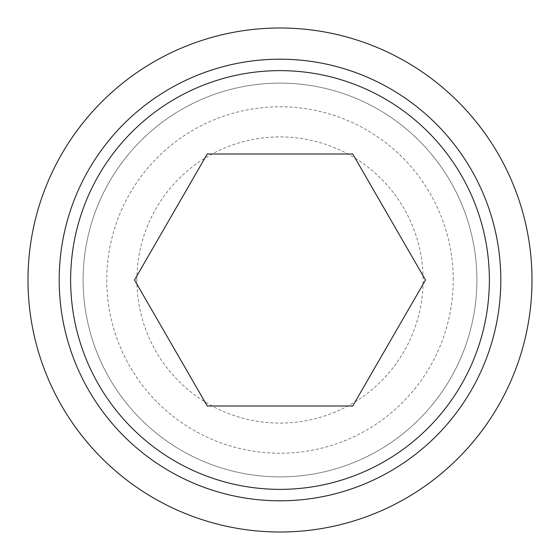 <?xml version="1.0" encoding="UTF-8"?>
<svg xmlns="http://www.w3.org/2000/svg" width="560" height="560" viewBox="0 0 560 560"><rect width="100%" height="100%" fill="white"/><g stroke="black" fill="none" stroke-linecap="round" stroke-linejoin="round"><path stroke-width="0.42" stroke-dasharray="2.8 2.1" d="M136.892 280A143.108 143.108 0 0 1 280 136.892A143.108 143.108 0 0 1 423.108 280A143.108 143.108 0 0 1 280 423.108A143.108 143.108 0 0 1 136.892 280M352.744 406L425.495 280L352.744 154L207.256 154L134.505 280L207.256 406L352.744 406M28 280A252 252 0 0 0 280 532A252 252 0 0 0 532 280A252 252 0 0 0 280 28A252 252 0 0 0 28 280M83.125 280A196.875 196.875 0 0 0 280 476.875A196.875 196.875 0 0 0 476.875 280A196.875 196.875 0 0 0 280 83.125A196.875 196.875 0 0 0 83.125 280A196.875 196.875 0 0 0 280 476.875A196.875 196.875 0 0 0 476.875 280A196.875 196.875 0 0 0 280 83.125A196.875 196.875 0 0 0 83.125 280M453.25 280A173.25 173.25 0 0 0 280 106.75A173.25 173.25 0 0 0 106.75 280A173.25 173.25 0 0 0 280 453.25A173.25 173.25 0 0 0 453.25 280"/><path stroke-width="0.84" d="M28 280A252 252 0 0 0 280 532A252 252 0 0 0 532 280A252 252 0 0 0 280 28A252 252 0 0 0 28 280M500.801 280A220.801 220.801 0 0 1 280 500.801A220.801 220.801 0 0 1 59.199 280A220.801 220.801 0 0 1 280 59.199A220.801 220.801 0 0 1 500.801 280M280 70.63A209.37 209.37 0 0 0 70.63 280A209.37 209.37 0 0 0 280 489.37A209.37 209.37 0 0 0 489.37 280A209.37 209.37 0 0 0 280 70.63M425.495 280L352.744 406L207.256 406L134.505 280L207.256 154L352.744 154L425.495 280"/></g></svg>
